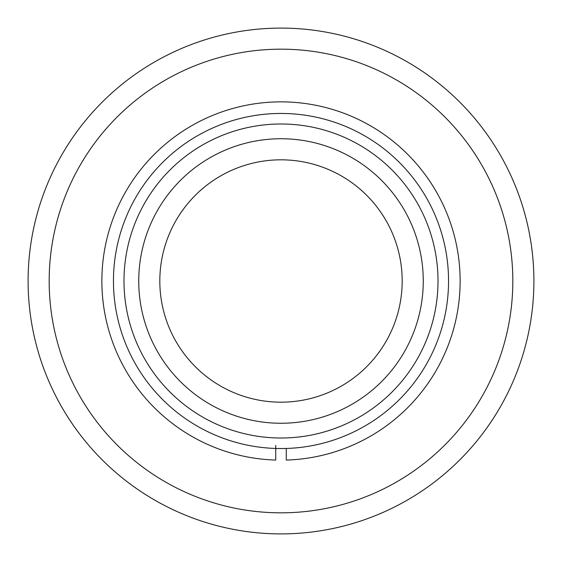 <?xml version="1.0" encoding="UTF-8"?>
<svg xmlns="http://www.w3.org/2000/svg" width="562" height="562" viewBox="0 0 562 562"><rect width="100%" height="100%" fill="white"/><g stroke="black" fill="none" stroke-linecap="round" stroke-linejoin="round"><path stroke-width="0.84" d="M275.731 445.378L275.731 460.06A179.138 179.138 0 0 1 101.884 278.366A179.138 179.138 0 0 1 281 101.862A179.138 179.138 0 0 1 460.116 278.366A179.138 179.138 0 0 1 286.269 460.06L286.269 448.462L286.269 460.06M275.731 460.06L275.731 448.462M281 533.9A252.9 252.9 0 0 1 28.1 281A252.9 252.9 0 0 1 281 28.1A252.9 252.9 0 0 1 533.9 281A252.9 252.9 0 0 1 281 533.9M281 123.991A157.009 157.009 0 0 1 416.976 359.504A157.009 157.009 0 0 1 145.024 359.504A157.009 157.009 0 0 1 281 123.991M448.546 281A167.546 167.546 0 0 1 281 448.546A167.546 167.546 0 0 1 113.454 281A167.546 167.546 0 0 1 281 113.454A167.546 167.546 0 0 1 448.546 281M281 402.181A121.181 121.181 0 0 0 402.181 281A121.181 121.181 0 0 0 281 159.819A121.181 121.181 0 0 0 159.819 281A121.181 121.181 0 0 0 281 402.181M138.744 281A142.256 142.256 0 0 1 352.128 157.803A142.256 142.256 0 0 1 352.128 404.197A142.256 142.256 0 0 1 138.744 281M281 49.175A231.825 231.825 0 0 1 481.767 396.913A231.825 231.825 0 0 1 80.233 396.913A231.825 231.825 0 0 1 281 49.175"/></g></svg>
